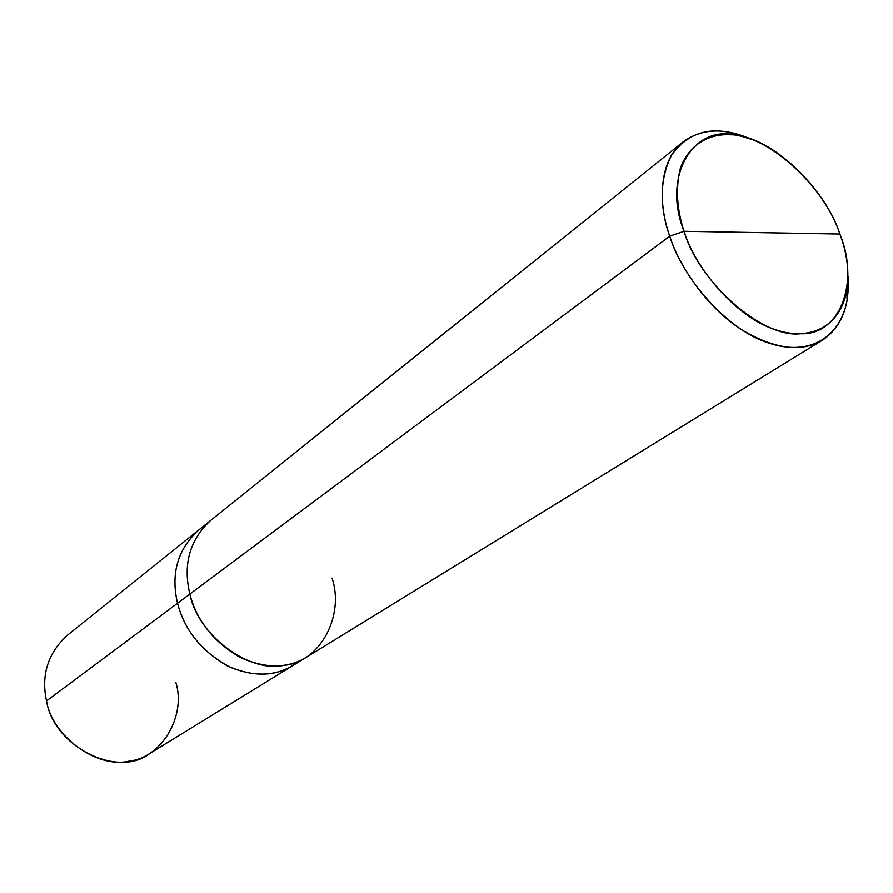 <?xml version="1.0" encoding="UTF-8"?>
<svg xmlns="http://www.w3.org/2000/svg" width="893" height="893" viewBox="0 0 893 893"><rect width="100%" height="100%" fill="white"/><g stroke="black" fill="none" stroke-linecap="round" stroke-linejoin="round"><path stroke-width="1.34" d="M299.334 660.943C280.246 675.889 257.407 678.077 230.829 667.506C202.655 652.683 184.896 631.262 177.551 603.233L189.852 594.057L177.551 603.233C170.663 574.076 177.484 549.865 198 530.587C177.484 549.854 170.663 574.076 177.551 603.233C184.248 629.386 200.601 650.126 226.576 665.475C251.859 676.994 273.984 676.994 292.949 665.508L149.946 753.379C118.557 778.573 54.049 747.441 46.514 700.949L177.54 603.233C170.596 573.641 177.651 549.24 198.692 530.029L198 530.576C177.473 549.854 170.663 574.076 177.54 603.233L177.54 603.233C184.248 629.386 200.59 650.137 226.576 665.486C251.859 676.994 273.984 677.006 292.949 665.508L293.708 665.039C274.709 676.905 252.496 677.14 227.056 665.731C200.825 650.428 184.315 629.598 177.54 603.233L46.514 700.949C52.296 736.569 97.37 768.996 129.139 761.115C162.091 757.789 186.235 715.55 175.876 682.553M46.514 700.949C41 675.197 47.831 653.397 67.008 635.537L198 530.576M684.049 231.298C676.872 209.319 675.588 188.546 680.165 168.989C688.313 144.99 708.651 133.637 729.827 134.743C767.522 134.24 824.719 186.492 839.855 234.033L684.049 231.298C696.216 270.813 738.399 318.622 775.615 329.74C809.683 341.226 839.8 327.284 846.854 290.828C849.444 272.086 847.111 253.154 839.855 234.033C859.825 281.529 840.436 335.567 800.452 333.736C763.013 338.547 698.94 282.914 684.049 231.298L839.855 234.033C826.282 190.611 775.157 139.665 737.663 135.669C694.877 122.944 661.244 175.017 684.049 231.298L669.705 236.187C680.299 268.804 708.495 308.476 741.246 329.495C774.544 349.263 801.657 352.791 822.587 340.077C841.373 327.43 849.846 306.277 848.026 276.629L847.077 300.472C839.431 340.177 806.703 355.637 769.532 343.303C728.934 331.392 682.855 279.297 669.705 236.187L684.049 231.298M683.112 141.875C660.563 158.563 656.634 200.501 669.705 236.187C659.19 205.167 659.86 178.098 671.715 154.98C686.137 135.211 705.124 127.621 728.655 132.197L751.415 139.353C724.803 127.42 702.032 128.257 683.112 141.875L210.257 520.753C189.629 540.153 182.831 564.588 189.852 594.046L669.705 236.187L189.852 594.046C196.694 620.49 213.226 641.498 239.458 657.069C264.975 668.768 287.267 668.835 306.344 657.281C287.267 668.846 264.975 668.779 239.458 657.081C213.215 641.498 196.683 620.49 189.852 594.046C197.554 634.756 248.868 673.255 283.673 665.363C319.984 662.651 344.754 615.679 332.051 578.117M292.949 665.508L305.573 657.739M306.344 657.281L822.587 340.077M847.077 300.472L846.854 290.828M198 530.587L209.565 521.322M728.655 132.197L737.663 135.669"/></g></svg>
